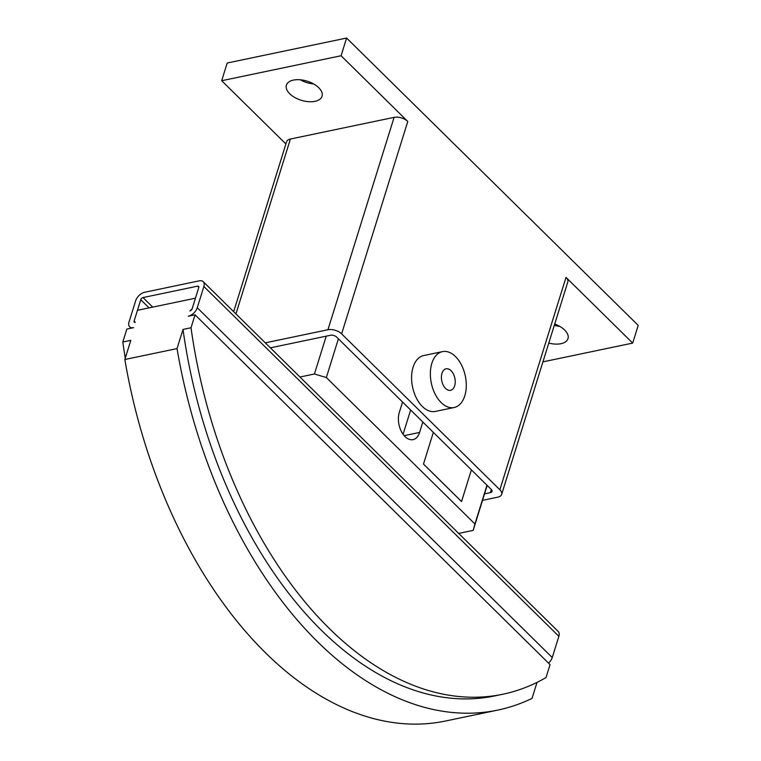 <?xml version="1.0" encoding="UTF-8"?>
<svg xmlns="http://www.w3.org/2000/svg" width="761" height="761" viewBox="0 0 761 761"><rect width="100%" height="100%" fill="white"/><g stroke="black" fill="none" stroke-linecap="round" stroke-linejoin="round"><path stroke-width="1.14" d="M554.702 324.062A18.664 9.998 17.3 0 1 567.991 338.626A18.664 9.998 17.3 0 1 560.952 343.696A18.664 9.998 17.3 0 1 548.776 343.078M293.432 80.095A18.664 9.998 17.3 0 1 313.627 83.938A18.664 9.998 17.3 0 1 322.027 96.267A18.664 9.998 17.3 0 1 314.987 101.337A18.664 9.998 17.3 0 1 294.792 97.503A18.664 9.998 17.3 0 1 286.393 85.165A18.664 9.998 17.3 0 1 293.432 80.095M454.155 407.506L435.397 411.425A28.538 17.36 -101.8 0 1 416.353 398.003A28.538 17.36 -101.8 0 1 413.071 367.249A28.538 17.36 -101.8 0 1 423.715 355.549L442.474 351.63A28.538 17.36 78.2 0 0 431.839 363.32A28.538 17.36 78.2 0 0 435.121 394.074A28.538 17.36 78.2 0 0 454.155 407.506A28.538 17.36 78.2 0 0 464.8 395.806A28.538 17.36 78.2 0 0 461.518 365.052A28.538 17.36 78.2 0 0 442.474 351.63M441.979 373.318A10.977 6.678 -101.8 0 1 446.07 368.819A10.977 6.678 -101.8 0 1 453.394 373.984A10.977 6.678 -101.8 0 1 454.659 385.808A10.977 6.678 -101.8 0 1 450.569 390.307A10.977 6.678 -101.8 0 1 443.244 385.142A10.977 6.678 -101.8 0 1 441.979 373.318M270.364 347.844L330.626 335.24A4.395 2.35 17.3 0 1 336.571 337.028L491.254 489.437A4.395 2.35 17.3 0 1 492.034 491.454A4.395 2.35 17.3 0 1 490.379 492.652L484.548 493.87M300.281 79.781A18.664 9.998 -162.7 0 0 313.656 83.948M554.293 325.375A18.664 9.998 -162.7 0 0 559.62 326.317M265.294 342.84L327.943 329.741A10.102 5.413 17.3 0 1 341.622 333.851L499.853 489.761A10.102 5.413 17.3 0 1 501.651 494.403A10.102 5.413 17.3 0 1 497.837 497.152L482.531 500.348M285.898 143.981L221.689 80.714L341.08 55.753L346.597 38.05L638.203 325.385L632.695 343.087L566.003 277.375A10.102 5.413 17.3 0 1 567.801 282.017L501.651 494.403M233.665 311.677L286.583 141.784A10.102 5.413 17.3 0 1 290.398 139.035L394.093 117.356A10.102 5.413 17.3 0 1 407.772 121.465L341.622 333.851M341.08 55.753L407.772 121.465M632.695 343.087L542.935 361.856M346.597 38.05L227.206 63.011L221.689 80.714M423.506 464.039L433.342 432.381L423.506 464.039L461.537 501.518L471.392 469.87L461.537 501.566L423.477 464.067M422.84 422.022L419.596 432.438A17.56 10.683 -101.8 0 1 413.042 439.63A17.56 10.683 -101.8 0 1 401.323 431.373A17.56 10.683 -101.8 0 1 399.306 412.443L402.55 402.036M133.651 327.658L126.83 329.085L122.797 342.022L130.816 340.348L124.842 359.506L177.037 348.595L183.001 329.437L191.021 327.763L195.054 314.816L188.224 316.243A8.78 5.146 134.6 0 0 197.251 307.739L203.872 286.497A8.78 5.146 134.6 0 0 203.216 281.675A8.78 5.146 134.6 0 0 199.249 280.847L144.676 292.262A8.78 5.146 134.6 0 0 135.648 300.766L129.028 322.008A8.78 5.146 134.6 0 0 129.693 326.83A8.78 5.146 134.6 0 0 133.651 327.658M134.145 320.933L135.306 322.35A2.197 1.284 -45.4 0 1 134.316 322.141A2.197 1.284 -45.4 0 1 134.145 320.933L137.456 310.317L195.444 298.188L192.143 308.814L198.754 287.572A2.197 1.284 -45.4 0 0 198.592 286.364A2.197 1.284 -45.4 0 0 197.603 286.155L143.02 297.57A2.197 1.284 -45.4 0 0 140.766 299.701L134.145 320.933M189.879 310.935L192.143 308.814A2.197 1.284 -45.4 0 1 189.879 310.935M195.054 314.816L550.051 664.619L546.018 677.566A380.709 231.62 78.2 0 1 502.831 694.232A380.709 231.62 78.2 0 1 191.021 327.763M537.028 682.389L532.034 698.398A395.197 240.428 -101.8 0 1 497.78 710.089A395.197 240.428 -101.8 0 1 177.037 348.595M125.27 358.146A380.709 231.62 -101.8 0 1 122.797 342.022M183.001 329.437A380.709 231.62 78.2 0 0 494.821 695.906L502.831 694.232M124.842 359.506A395.197 240.428 78.2 0 0 445.594 721L497.78 710.089M548.529 663.126A8.78 5.146 -45.4 0 0 552.258 657.542L558.869 636.301A8.78 5.146 -45.4 0 0 558.213 631.478L203.216 281.675M299.967 377.009L314.445 373.984L326.336 377.551L474.921 523.968L473.171 530.388L458.693 533.413M410.636 409.998L403.073 434.274M326.222 336.162L314.445 373.984M338.398 338.826L326.336 377.551M486.992 485.233L474.921 523.968M487.183 485.423L473.171 530.388M491.349 489.532L490.379 492.652M566.003 277.375L499.853 489.761M290.398 139.035L235.929 313.913M394.093 117.356L327.943 329.741M404.158 435.663L419.596 432.438M149.07 307.891L140.766 299.701M558.869 636.301L203.872 286.497M552.258 657.542L197.251 307.739M198.811 287.354L197.603 286.155M152.714 307.13L143.02 297.57M131.073 328.2L129.693 326.83"/></g></svg>
